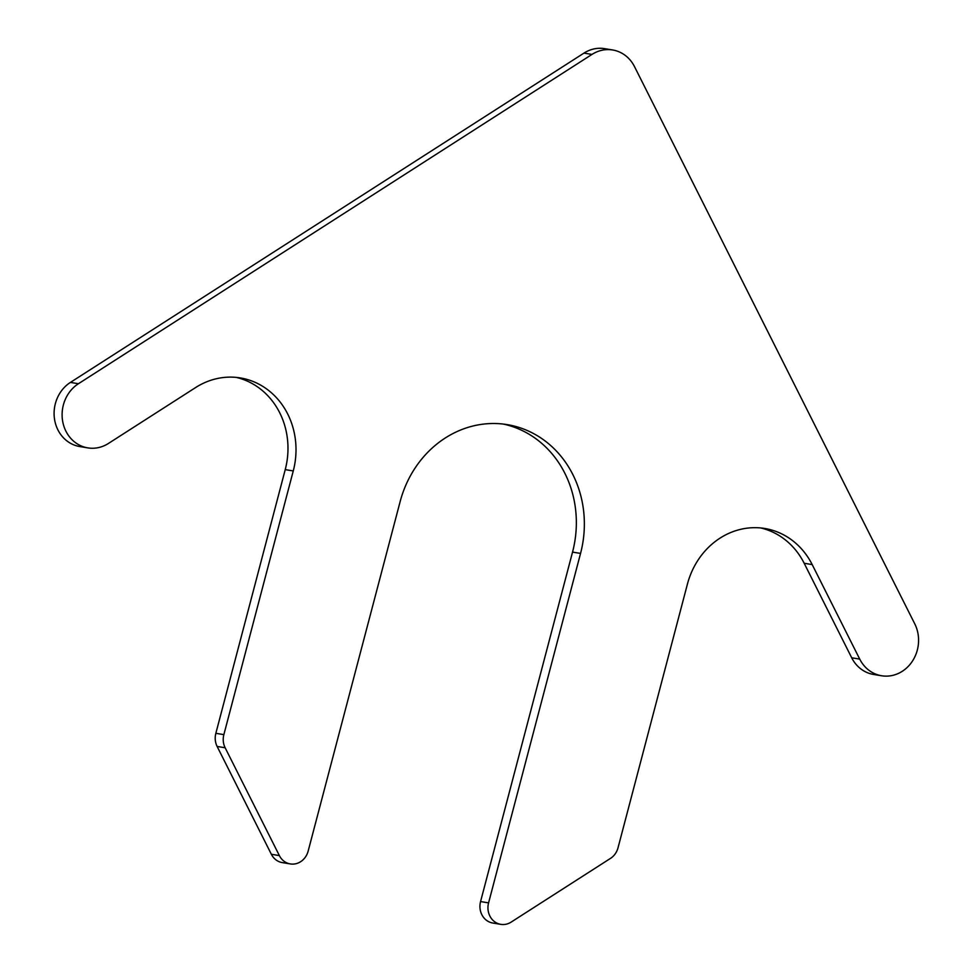 <?xml version="1.0" encoding="UTF-8"?>
<svg xmlns="http://www.w3.org/2000/svg" width="973" height="973" viewBox="0 0 973 973"><rect width="100%" height="100%" fill="white"/><g stroke="black" fill="none" stroke-linecap="round" stroke-linejoin="round"><path stroke-width="1.46" d="M195.585 387.57L108.465 443.433A34.76 31.245 -80.7 0 1 87.801 447.884A34.76 31.245 -80.7 0 1 62.503 420.251A34.76 31.245 -80.7 0 1 78.436 383.727L591.985 54.415A34.76 31.245 -80.7 0 1 612.649 49.976A34.76 31.245 -80.7 0 1 634.505 66.626L914.754 623.827A34.76 31.245 -80.7 0 1 912.638 660.813A34.76 31.245 -80.7 0 1 881.587 675.761A34.76 31.245 -80.7 0 1 859.731 659.11L812.187 564.583A75.322 67.696 -80.7 0 0 764.814 528.485A75.322 67.696 -80.7 0 0 687.425 584.104L618.025 847.787A17.38 15.617 -80.7 0 1 610.497 858.393L511.117 922.124A17.38 15.617 -80.7 0 1 500.791 924.35A17.38 15.617 -80.7 0 1 488.58 902.883L580.553 553.418A104.281 93.736 -80.7 0 0 507.286 424.629A104.281 93.736 -80.7 0 0 400.134 501.63L308.161 851.083A17.38 15.617 -80.7 0 1 290.307 863.927A17.38 15.617 -80.7 0 1 279.373 855.595L225.14 747.763A17.38 15.617 -80.7 0 1 223.863 734.627L293.262 470.944A75.322 67.696 -80.7 0 0 240.343 377.925A75.322 67.696 -80.7 0 0 195.585 387.57M87.801 447.884L79.786 446.558A34.76 31.245 -80.7 0 1 54.488 418.925A34.76 31.245 -80.7 0 1 70.421 382.413L78.436 383.727M612.649 49.976L604.622 48.65A34.76 31.245 -80.7 0 0 583.97 53.101L70.421 382.413M881.587 675.761L873.572 674.447A34.76 31.245 -80.7 0 1 851.703 657.784L859.731 659.11M760.777 527.962A75.322 67.696 -80.7 0 1 804.172 563.258L851.703 657.784M500.791 924.35L492.776 923.024A17.38 15.617 -80.7 0 1 480.565 901.57L488.58 902.883M503.26 424.058A104.281 93.736 -80.7 0 1 572.538 552.105L480.565 901.57M290.307 863.927L282.292 862.601A17.38 15.617 -80.7 0 1 271.358 854.27L217.125 746.449A17.38 15.617 -80.7 0 1 215.848 733.314L223.863 734.627M236.305 377.402A75.322 67.696 -80.7 0 1 285.235 469.618L215.848 733.314M583.97 53.101L591.985 54.415M804.172 563.258L812.187 564.583M572.538 552.105L580.553 553.418M271.358 854.27L279.373 855.595M217.125 746.449L225.14 747.763M285.235 469.618L293.262 470.944"/></g></svg>
